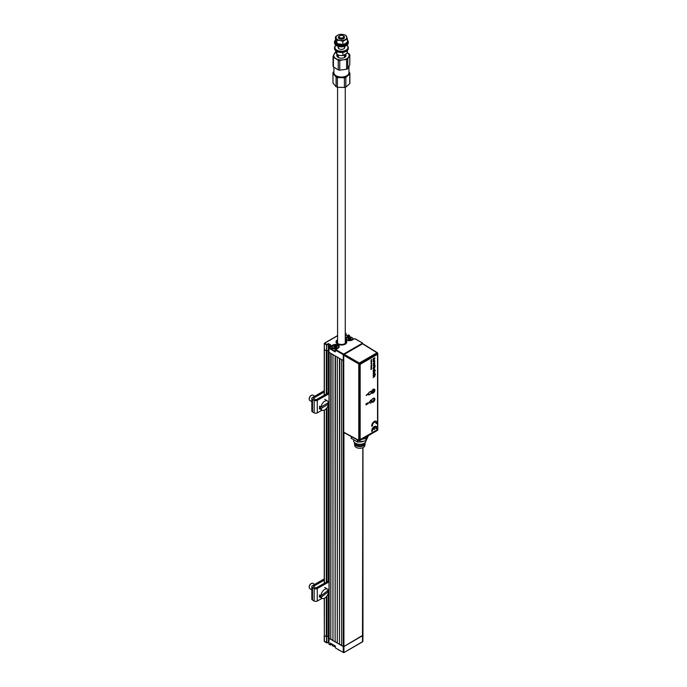 <?xml version="1.0" encoding="UTF-8"?>
<svg xmlns="http://www.w3.org/2000/svg" width="687" height="687" viewBox="0 0 687 687"><rect width="100%" height="100%" fill="white"/><g stroke="black" fill="none" stroke-linecap="round" stroke-linejoin="round"><path stroke-width="1.03" d="M362.822 635.252L343.921 646.544L362.959 635.441L362.959 447.641M329.013 638.094L328.936 644.157L330.069 644.818L330.292 643.066L335.179 645.883L335.393 647.893L343.268 652.435L343.268 646.544L343.921 646.544L341.645 645.6L341.645 359.619L343.74 360.623L343.268 360.555L343.268 354.664L343.921 354.715M339.799 358.554L339.472 644.346L339.472 358.365L337.3 357.111L337.3 643.092L339.472 644.346M341.645 645.411L339.799 644.346M335.454 356.046L335.127 641.838L335.127 355.857L332.955 354.604L332.955 640.585L335.127 641.838M337.3 642.903L335.454 641.838M331.108 353.539L330.782 639.331L330.782 353.35L329.15 352.405L329.15 638.395L330.782 639.331M332.955 640.396L331.108 639.331M326.978 595.93L326.978 636.763L328.386 635.947L329.013 636.308L328.386 635.947L326.763 636.883L326.763 642.783L328.386 642.087L328.386 594.83M326.978 393.694L326.978 350.774L328.386 349.958L328.884 350.25L328.386 349.958L328.386 392.904M328.386 406.687L328.386 581.056M326.978 636.763L326.325 636.763L326.325 596.754M324.367 641.151L326.54 642.783L326.54 636.883L324.238 635.441L326.325 636.763M324.367 395.145L324.367 349.649L326.54 350.902L326.54 345.003L324.367 343.371L324.238 349.46L326.325 350.774L326.325 394.055M324.238 598.317L324.367 635.252M328.386 642.087L328.884 642.379L326.978 642.903M329.262 644.346L330.395 645.007L331.993 644.088L330.292 644.818L330.395 643.126L335.179 645.883M362.496 641.718L362.822 447.701M343.268 652.435L343.826 652.65L362.822 641.529L362.959 635.441M343.594 652.624L335.72 648.081M326.866 642.972L324.693 641.718M332.894 345.819L332.791 345.097A3.761 2.173 180 0 1 338.107 345.097A3.761 2.173 180 0 1 338.107 348.172L335.72 349.554L343.594 354.097L343.268 354.664L335.393 350.112L335.72 349.554L335.179 351.873L330.292 349.048L330.069 347.047L328.884 346.325L329.253 345.819L328.936 352.276L343.268 360.555L343.268 646.544L328.936 638.266M346.909 336.948L347.021 337.137A3.607 2.087 0 0 0 345.965 338.605A3.607 2.087 0 0 0 346.909 340.022A3.761 2.173 180 0 1 346.909 336.948L349.623 335.754L349.623 336.939L349.408 335.754L347.021 337.661M352.122 340.082L352.233 340.022A3.761 2.173 180 0 1 346.909 340.022M362.822 343.749L362.727 343.165L354.621 338.639L352.233 340.022M348.489 335.093L346.634 335.788L345.269 334.99M345.269 333.822L346.136 333.779L345.269 334.071M362.496 343.191L343.594 354.097L343.981 354.629M324.367 343.749L324.693 343.191L326.866 344.445L328.386 343.56L330.782 344.943L329.262 345.819L330.395 346.48L332.791 345.097M324.238 343.56L324.367 349.271M330.559 345.072L328.386 343.818L326.763 345.003L326.866 344.445M326.763 345.003L326.54 350.902M326.763 350.902L328.386 349.958L328.386 343.818M330.069 347.047L330.395 346.48M338.107 348.172L338.004 348.232A3.607 2.087 0 0 0 339.06 346.763A3.607 2.087 0 0 0 336.828 344.84A3.607 2.087 0 0 0 332.894 345.286L330.292 347.047L330.292 348.678L331.993 347.691M337.583 339.756A5.376 3.1 0 0 0 337.626 344.127A5.376 3.1 0 0 0 345.209 344.135A5.376 3.1 0 0 0 345.269 339.756M349.503 337.832L348.369 338.485M331.993 347.94L330.395 348.859L335.393 351.624M337.102 347.021A3.461 1.992 0 0 0 333.959 346.969A3.461 1.992 0 0 1 337.102 347.021M337.583 340.159A4.912 2.834 0 0 0 338.038 343.989A4.912 2.834 0 0 0 344.676 344.058L345.003 344.385M336.046 341.997A5.376 3.1 180 0 1 337.583 339.893M345.269 340.632A4.457 2.576 180 0 1 344.788 343.62L344.35 343.869A4.457 2.576 180 0 1 338.27 343.749A4.457 2.576 180 0 1 337.583 340.632M345.441 344.135L344.788 343.62M345.114 343.809A4.912 2.834 0 0 0 345.269 340.159M345.269 339.893A5.376 3.1 180 0 1 346.798 341.997M331.993 644.045L331.993 644.638A3.461 1.992 0 0 0 333.006 646.046A3.461 1.992 0 0 0 335.393 646.63M335.393 646.707A3.152 1.821 180 0 1 333.221 646.175A3.152 1.821 180 0 1 333.118 646.115M350.765 339.035L350.765 338.287L350.765 339.223L348.695 339.129L348.695 338.382L348.077 338.803M348.695 339.129L348.223 339.292M350.61 338.949L350.61 338.193L349.975 338.202L349.975 338.957M347.124 337.6L347.347 337.472A3.152 1.821 -0 0 0 347.347 340.048A3.152 1.821 -0 0 0 351.796 340.048A3.152 1.821 -0 0 0 351.796 337.472A3.152 1.821 -0 0 0 347.347 337.472L347.124 337.6A3.461 1.992 180 0 0 346.119 339.009A3.461 1.992 180 0 0 346.136 339.215L346.119 339.009M351.229 338.863A3.461 1.992 -0 0 0 350.765 338.743A3.461 1.992 -0 0 0 350.61 338.708M349.975 338.631A3.461 1.992 -0 0 0 348.695 338.682M351.899 337.54A3.461 1.992 180 0 1 352.019 337.6A3.461 1.992 180 0 1 353.032 339.009A3.461 1.992 180 0 1 352.835 339.679M348.927 337.849L350.92 338.159L351.143 339.138L349.795 339.73L348.223 339.361L348 338.382L348.927 337.849M334.251 347.665L334.251 347.227L334.251 347.665M336.647 347.416L335.144 346.892L334.097 347.442M333.006 345.75L333.221 345.63A3.152 1.821 0 0 0 333.221 348.197A3.152 1.821 0 0 0 337.678 348.197A3.152 1.821 0 0 0 337.678 345.63A3.152 1.821 0 0 0 333.221 345.63L333.006 345.75A3.461 1.992 180 0 0 331.993 347.167A3.461 1.992 180 0 0 336.604 349.048M331.993 347.167L331.993 348.764A3.461 1.992 0 0 0 335.393 350.765M337.781 345.69A3.461 1.992 180 0 1 337.892 345.75A3.461 1.992 180 0 1 338.906 347.167A3.461 1.992 180 0 1 338.889 347.373M335.96 347.888L334.105 347.51L333.873 346.54L334.801 346.008L336.802 346.308L337.025 347.287L336.098 347.82M335.977 347.888L336.407 347.493M337.944 649.361A3.839 2.216 0 0 0 338.708 649.996A3.839 2.216 0 0 0 339.636 650.383A3.839 2.216 0 0 0 339.799 650.434M340.065 650.589A3.383 1.949 180 0 1 339.85 650.529A3.383 1.949 180 0 1 339.035 650.185A3.383 1.949 180 0 1 338.88 650.091M362.264 439.156L364.694 438.778A3.091 1.786 0 0 0 366.077 438.315A3.091 1.786 0 0 0 366.875 437.516L367.528 436.116M373.196 389.366L373.196 389.366A2.164 1.245 -60 0 1 374.724 390.25A2.164 1.245 -60 0 1 373.196 392.904A2.164 1.245 -60 0 1 371.658 392.019A2.164 1.245 -60 0 1 373.196 389.366L373.196 389.366M371.667 391.951A2.009 1.159 120 0 0 372.079 392.809A2.009 1.159 120 0 0 373.084 392.715A2.009 1.159 120 0 0 374.398 390.946A2.009 1.159 120 0 0 374.089 389.331A2.009 1.159 120 0 0 373.135 389.4M377.558 353.719L359.833 363.955A0.773 0.447 -120 0 0 359.301 363.019A0.773 0.429 120 0 0 358.751 363.964L343.74 355.291L343.74 432.226L358.751 440.298A0.773 0.447 118.3 0 0 359.301 440.616A0.773 0.447 -120 0 0 359.833 440.298L377.558 430.062L377.558 353.719A0.773 0.447 0 0 0 377.567 353.101A0.773 0.447 121.7 0 0 377.026 352.783L377.567 353.719A0.773 0.447 -120 0 0 377.026 352.783L363.071 344.135M377.567 429.435A0.773 0.447 180 0 1 377.558 430.062A0.773 0.447 -120 0 1 377.403 430.414L359.679 440.65M362.53 343.818L344.29 354.346L359.301 363.019L377.026 352.783M343.74 355.291L344.29 354.346M359.833 363.955A0.773 0.447 180 0 1 358.751 363.964L358.751 440.298A0.773 0.447 0 0 0 359.833 440.298L359.833 363.955M373.196 401.981A2.164 1.245 -60 0 1 371.658 401.096A2.164 1.245 -60 0 1 373.196 398.451A2.164 1.245 -60 0 1 374.724 399.336A2.164 1.245 -60 0 1 373.196 401.981M355.273 438.701L356.115 439.182A3.091 1.786 0 0 0 356.605 439.414M371.667 401.036A2.009 1.159 120 0 0 372.079 401.895A2.009 1.159 120 0 0 373.084 401.792A2.009 1.159 120 0 0 374.398 400.023A2.009 1.159 120 0 0 374.089 398.417A2.009 1.159 120 0 0 373.135 398.486M371.667 392.071A1.572 0.91 120 0 0 371.727 392.088A1.572 0.91 120 0 0 373.196 391.075A1.572 0.91 120 0 0 373.239 389.349M371.701 400.667A1.572 0.91 120 0 0 372.783 401.302A1.572 0.91 120 0 0 373.926 399.456A1.572 0.91 120 0 0 372.835 398.709M368.318 435.876L366.034 440.796L357.669 442.119L351.358 438.254M351.272 438.426L351.272 436.546M351.358 436.589L351.358 438.598M354.509 443.347A5.298 3.057 0 0 0 354.492 443.527A5.298 3.057 0 0 0 354.509 443.75L354.741 445.562A5.067 2.928 0 0 0 358.03 448.096A5.067 2.928 0 0 0 363.38 447.417A5.067 2.928 0 0 0 364.849 445.562L365.08 443.75A5.298 3.057 0 0 0 365.098 443.527A5.298 3.057 0 0 0 365.089 443.347M354.509 443.75A5.298 3.057 0 0 0 357.944 446.395A5.298 3.057 0 0 0 363.543 445.691A5.298 3.057 0 0 0 365.08 443.75M354.569 442.643A5.298 3.057 0 0 0 354.492 443.158A5.298 3.057 0 0 0 357.764 445.983A5.298 3.057 0 0 0 363.543 445.322A5.298 3.057 0 0 0 365.098 443.158A5.298 3.057 0 0 0 365.02 442.643M354.801 442.84L354.801 442.9A4.989 2.885 0 0 0 357.884 445.571A4.989 2.885 0 0 0 363.329 444.944A4.989 2.885 0 0 0 364.788 442.9L364.788 442.84M353.65 439.92L353.65 440.771A6.149 3.547 0 0 0 355.454 443.278L356.27 443.75A4.989 2.885 0 0 0 363.329 443.75L364.144 443.278A6.149 3.547 0 0 0 365.939 440.839M358.76 441.947A6.149 3.547 0 0 0 363.724 441.183M361.748 441.483L360.735 441.647M355.454 443.278A6.149 3.547 0 0 0 364.144 443.278L363.329 443.75M374.552 369.743L373.986 369.563L373.41 370.387L373.737 370.954L373.153 370.533L373.977 369.254L374.793 369.589L374.295 370.602L374.552 369.743L373.977 369.563L373.762 370.611M374.552 371.538L373.196 371.538L375.368 370.284L373.196 373.007L374.552 371.538L373.196 371.856M374.561 371.057L374.192 372.44L373.196 373.015M374.544 367.828L374.157 367.528L374.157 368.558L374.544 367.828M373.96 367.322L374.793 367.682L373.917 369.031L373.908 367.674L373.625 369.177L373.153 368.653L373.968 367.322L374.81 367.691L373.908 369.022M374.518 366.523L373.187 367.605M374.767 366.66L373.187 367.614L374.527 365.973L375.317 366.051L374.767 366.66M374.776 363.114L374.776 363.595L373.196 363.809L374.776 361.791L373.685 363.311L374.776 363.114L374.767 363.586L373.196 363.818M374.492 364.857L373.462 365.45L373.986 365.613M373.994 364.213L374.793 364.677L373.977 366.085L373.153 365.63M366.411 403.552L366.128 405.081L366.429 403.999L367.665 404.196L368.275 403.14L367.665 402.831L367.579 403.887L366.411 403.552M372.071 393.144A2.301 1.331 120 0 0 373.196 393.016A2.301 1.331 120 0 0 374.69 391.015A2.301 1.331 120 0 0 374.372 389.16M373.247 389.289A2.301 1.331 120 0 0 371.744 391.315A2.301 1.331 120 0 0 372.096 393.162A2.301 1.331 120 0 0 373.247 393.05A2.301 1.331 120 0 0 374.75 391.015A2.301 1.331 120 0 0 374.398 389.168A2.301 1.331 120 0 0 373.247 389.289M360.16 364.969L360.16 438.976A0.764 0.447 120 0 0 360.701 439.285L376.991 429.882A0.764 0.447 120 0 0 377.532 428.937L377.532 354.939A0.764 0.447 120 0 0 376.991 354.621L360.701 364.033A0.764 0.447 120 0 0 360.16 364.969L360.16 438.976M375.583 422.222A2.585 1.494 -60 0 1 376.081 423.707L376.897 423.269A3.684 2.13 120 0 0 374.303 421.449A3.684 2.13 120 0 0 371.701 426.258L372.491 425.803A2.585 1.494 -60 0 1 374.303 422.359A2.585 1.494 -60 0 1 376.107 423.724M376.132 421.26A3.684 2.13 120 0 0 373.17 422.368A3.684 2.13 120 0 0 371.684 426.249L371.701 426.241M368.034 393.737L366.128 395.514L368.249 394.295L367.923 393.677L366.128 395.394M371.04 369.297L371.598 368.747L371.04 369.297M371.195 369.271L371.59 368.756M371.023 368.472L371.409 368.756L371.598 368.138L371.023 368.472M371.023 368.155L371.53 367.502L371.023 368.155M371.349 364.814L371.796 364.376L371.349 364.814M371.023 363.681L371.409 363.964L371.598 363.346L371.023 363.681M371.023 363.363L371.598 363.028L371.023 363.363M371.263 362.745L371.547 362.135L371.263 362.745M371.023 361.379L371.53 360.727L371.023 361.379M373.196 376.493L375.368 374.922L374.209 375.909L374.776 376.699L374.183 376.339L373.196 377.652L373.994 376.218L373.196 376.493L373.822 376.115M375.085 374.621L375.368 374.14L375.085 374.621M375.368 370.284L374.81 371.461M373.917 367.682L373.634 369.177L373.161 368.653M373.161 365.639L374.011 364.213L374.81 364.685L373.986 366.094L373.161 365.639M373.161 361.645L374.011 360.228L374.81 360.701L373.986 362.101L373.161 361.645L373.977 362.101L374.793 360.692L373.994 360.22M373.247 402.075A2.301 1.331 120 0 0 374.879 399.259A2.301 1.331 120 0 0 373.247 398.314A2.301 1.331 120 0 0 371.615 401.139A2.301 1.331 120 0 0 373.247 402.075M371.023 403.054L371.023 399.911L368.85 402.737L371.023 403.054M371.023 391.195L368.85 392.449L368.85 394.965L371.023 393.703L371.023 391.195M374.767 357.798L374.793 358.803L373.196 360.314L374.501 358.803L373.196 359.189L373.196 358.708L374.776 357.79L374.81 358.812L373.196 360.297M374.776 361.791L373.831 363.286M375.162 365.827L374.527 366.806M373.78 370.619L373.161 370.542M373.977 369.254L374.81 369.597L374.303 370.602M373.196 373.788L374.776 372.552L374.81 373.419L373.196 374.947L374.552 373.47L373.196 373.788L374.544 373.462M373.196 375.72L374.767 374.484M371.023 360.048L371.53 359.894L371.023 360.821L371.83 359.584L371.023 360.048M371.074 362.049L371.83 361.611L371.074 362.049M371.263 365.87L371.547 365.261L371.263 365.87M371.023 366.171L371.598 365.836L371.023 366.171M371.023 366.669L371.495 366.669L371.023 367.614L371.615 367.047L371.598 366.334L371.023 366.669M371.023 367.605L371.59 366.343M368.172 403.08L367.562 402.771L367.468 403.827L366.025 403.655L366.128 404.952M376.132 426.378A3.684 2.13 120 0 0 373.17 427.486A3.684 2.13 120 0 0 371.684 431.367L371.701 431.359M376.081 428.825L376.107 428.808A2.585 1.494 -60 0 0 375.583 427.34M373.883 427.769L373.908 429.478M373.462 361.465L374.501 360.881L373.462 361.465M368.85 394.939L370.997 393.694L370.997 391.212M368.85 402.728L370.997 403.037L370.997 399.946M374.501 360.881L373.986 360.727L373.47 361.474L373.986 361.62M374.492 358.794L373.196 359.172M370.8 369.426L371.59 369.194M371.023 366.789L371.487 366.66M371.023 367.193L371.487 367.064M371.298 365.02L371.693 364.514M371.59 364.986L371.684 364.325M371.083 365.183L371.452 364.754M372.491 430.921A2.585 1.494 -60 0 1 373.908 427.743L373.908 429.504L374.69 429.057L374.69 427.297A2.585 1.494 -60 0 1 376.107 428.843L376.897 428.387A3.684 2.13 120 0 0 374.303 426.567A3.684 2.13 120 0 0 371.701 431.376L372.491 430.921M374.183 376.339L373.196 377.627M375.351 374.93L374.2 375.901L374.767 376.691M374.767 372.56L374.415 374.209L373.196 374.93M342.856 52.392L342.856 55.595L339.876 55.475L336.905 54.565L335.479 50.52M336.905 51.508L336.905 54.565M347.373 50.52L347.373 53.139L342.856 55.595M339.747 37.605A2.301 1.331 0 0 0 343.002 37.665A2.301 1.331 0 0 0 343.105 35.784A2.301 1.331 0 0 0 343.053 35.75A2.301 1.331 0 0 0 339.799 35.75A2.301 1.331 0 0 0 339.747 37.605M343.534 36.033A3.074 1.778 180 0 1 343.594 36.068A3.074 1.778 180 0 1 343.663 36.102A3.074 1.778 180 0 1 344.496 37.321A3.074 1.778 180 0 1 342.555 38.97A3.074 1.778 180 0 1 339.189 38.541A3.074 1.778 180 0 1 338.356 37.321A3.074 1.778 180 0 1 339.249 36.068L339.799 35.75M333.899 67.283L333.899 72.693A7.531 4.345 0 0 0 335.943 75.673A7.531 4.345 0 0 0 336.098 75.768A7.531 4.345 0 0 0 346.746 75.768A7.531 4.345 0 0 0 348.953 72.693L348.953 66.484M346.583 75.862A7.068 4.079 180 0 1 346.42 75.956A7.068 4.079 180 0 1 336.424 75.956A7.068 4.079 180 0 1 336.278 75.871M336.948 56.136A4.611 2.662 180 0 1 337.995 54.986M344.771 54.934A4.611 2.662 180 0 1 344.78 54.934A4.611 2.662 180 0 1 345.905 56.136M345.647 54.445A4.611 2.662 180 0 1 346.033 55.51A4.611 2.662 180 0 1 343.122 57.983A4.611 2.662 180 0 1 338.073 57.33A4.611 2.662 180 0 1 336.819 55.51A4.611 2.662 180 0 1 337.077 54.634M347.373 52.701A7.677 4.431 180 0 1 348.781 56.781A7.677 4.431 180 0 1 343.191 59.821L339.764 60.456A8.45 4.878 180 0 1 338.253 60.198L333.418 57.236A8.45 4.878 180 0 1 333.058 56.351L335.076 52.452A8.45 4.878 180 0 1 335.771 52.049M347.012 52.47L349.425 54.11A8.45 4.878 180 0 1 349.795 55.003L347.768 58.893A8.45 4.878 180 0 1 346.617 59.52L343.191 59.821A7.677 4.431 180 0 1 335.831 58.55A7.677 4.431 180 0 1 334.071 54.239A7.677 4.431 180 0 1 335.9 52.427M333.058 56.351L333.058 66.046A8.45 4.878 0 0 0 333.418 66.94L338.253 69.894A8.45 4.878 0 0 0 339.764 70.16L346.617 69.224A8.45 4.878 0 0 0 347.768 68.597L349.795 64.698L349.795 55.003M333.418 57.236L333.418 66.94M338.253 60.198L338.253 69.894M339.764 60.456L339.764 70.16M346.617 59.52L346.617 69.224M347.768 58.893L347.768 68.597M336.08 45.308A6.526 3.77 0 0 0 336.673 50.065A6.526 3.77 0 0 0 345.552 50.4A6.526 3.77 0 0 0 346.763 45.308M336.046 45.282A6.913 3.993 0 0 0 334.509 47.798A6.913 3.993 0 0 0 336.398 50.529A6.913 3.993 0 0 0 343.972 51.508A6.913 3.993 0 0 0 348.335 47.798A6.913 3.993 0 0 0 346.798 45.282M334.509 47.798L334.509 48.485A6.913 3.993 0 0 0 336.398 51.224A6.913 3.993 0 0 0 343.972 52.195A6.913 3.993 0 0 0 348.335 48.485L348.335 47.798M338.356 46.785A3.306 1.906 0 0 0 339.017 48.786A3.306 1.906 0 0 0 343.191 49.086A3.306 1.906 0 0 0 344.496 46.785M347.373 40.052A6.913 3.993 180 0 1 348.335 42.087L348.335 42.774A6.913 3.993 180 0 1 346.317 45.6A6.913 3.993 180 0 1 336.536 45.6A6.913 3.993 180 0 1 336.398 45.514A6.913 3.993 180 0 1 334.509 42.774L334.509 42.087A6.913 3.993 180 0 1 335.479 40.052M348.335 42.087A6.913 3.993 180 0 1 343.972 45.797A6.913 3.993 180 0 1 336.398 44.827A6.913 3.993 180 0 1 334.509 42.087M346.171 45.677A6.526 3.77 180 0 1 346.042 45.754A6.526 3.77 180 0 1 336.81 45.754A6.526 3.77 180 0 1 336.673 45.677M335.574 40.37A6.149 3.547 0 0 0 335.282 41.46A6.149 3.547 0 0 0 336.956 43.891A6.149 3.547 0 0 0 343.689 44.758A6.149 3.547 0 0 0 347.57 41.46A6.149 3.547 0 0 0 347.373 40.567M335.282 41.46L335.282 42.087A6.149 3.547 0 0 0 336.956 44.518A6.149 3.547 0 0 0 343.689 45.385A6.149 3.547 0 0 0 347.57 42.087L347.57 41.46M342.856 44.552L342.856 41.323L339.876 40.421A5.376 3.1 0 0 0 345.114 39.709A5.376 3.1 0 0 0 346.66 36.729A5.376 3.1 0 0 0 342.968 34.47L345.939 35.381L347.373 38.867L347.373 42.096L345.114 43.719L342.856 44.552L336.905 43.53L335.479 40.035L335.479 36.806L336.192 38.163A5.376 3.1 0 0 0 339.876 40.421L336.905 40.293L336.905 43.53M335.479 36.806L337.738 35.183A5.376 3.1 0 0 1 342.968 34.47L339.996 34.35L337.738 35.183A5.376 3.1 180 0 0 336.192 38.163L336.905 40.293M342.856 41.323L347.373 38.867M344.496 37.381A3.074 1.778 180 0 1 341.834 39.202A3.074 1.778 180 0 1 338.433 37.854A3.074 1.778 180 0 1 338.356 37.381M348.953 71.886L349.872 73.105A8.45 4.878 180 0 1 349.872 73.234A8.45 4.878 180 0 1 349.76 74.016L345.844 77.391A8.45 4.878 180 0 1 344.419 77.794L337.394 77.528A8.45 4.878 180 0 1 336.08 77.013L332.98 73.363A8.45 4.878 180 0 1 332.972 73.234A8.45 4.878 180 0 1 332.997 72.908A8.45 4.878 180 0 1 333.083 72.453L333.899 71.646M332.98 73.363L332.98 83.067A8.45 4.878 180 0 1 332.972 82.938A8.45 4.878 180 0 1 332.98 82.809M348.953 72.187A7.677 4.431 180 0 1 347.802 75.536A7.677 4.431 180 0 1 340.907 77.494A7.677 4.431 180 0 1 334.526 75.02A7.677 4.431 180 0 1 333.762 72.77A7.677 4.431 180 0 1 333.899 72.187M349.872 73.363L349.872 82.809A8.45 4.878 180 0 1 349.872 82.938A8.45 4.878 180 0 1 349.855 83.264A8.45 4.878 180 0 1 349.76 83.72L345.844 87.094A8.45 4.878 180 0 1 344.419 87.498L344.419 77.794M336.08 77.013L336.08 86.717A8.45 4.878 180 0 0 337.394 87.223L344.419 87.498M337.394 77.528L337.394 87.223M345.844 77.391L345.844 87.094M349.76 74.016L349.76 83.72M332.98 83.067L336.08 86.717M328.815 580.816L316.218 587.84L315.247 587.84L313.564 586.303L324.238 580.146M329.013 581.941L317.282 588.484A2.224 1.288 180 0 1 314.157 588.467L312.482 587.497A2.224 1.288 180 0 1 311.829 586.586L311.829 599.124A2.224 1.288 0 0 0 312.482 600.034L314.157 601.005A2.224 1.288 0 0 0 317.282 601.022L322.1 598.334A5.333 3.083 120 0 0 326.196 596.891A5.333 3.083 120 0 0 328.523 591.601L327.141 590.76M311.829 586.586A2.224 1.288 180 0 1 312.482 585.676L324.238 578.892M327.304 595.44L329.013 594.478M313.564 586.87L313.564 586.303M329.013 393.788L317.282 400.332A2.224 1.288 180 0 1 314.157 400.315L312.482 399.345A2.224 1.288 180 0 1 311.829 398.434A2.224 1.288 180 0 1 312.482 397.524L324.238 390.74M328.815 392.672L316.218 399.697L315.247 399.688L313.564 398.151L324.238 391.994M311.829 398.434L311.829 410.981A2.224 1.288 0 0 0 312.482 411.891L314.157 412.861A2.224 1.288 0 0 0 317.282 412.878L322.1 410.191M327.304 407.288L329.013 406.335M313.564 398.718L313.564 398.151M320.975 595.801L328.317 590.236A5.333 3.083 120 0 0 327.467 589.111A5.333 3.083 120 0 0 323.371 590.442A5.333 3.083 120 0 0 320.975 595.801L319.524 595.019A5.393 3.109 120 0 0 319.567 595.741A5.393 3.109 120 0 0 319.73 596.385L320.692 595.655M319.73 596.385L321.173 597.175A5.333 3.083 120 0 0 322.126 598.351L319.249 596.814M321.173 597.175L328.523 591.601M309.219 587.042A2.611 1.511 -60 0 1 309.21 586.87A2.611 1.511 -60 0 1 311.056 583.667A2.611 1.511 -60 0 1 311.22 583.589M314.732 584.371L312.92 583.332A3.074 1.778 120 0 0 311.383 583.478A3.074 1.778 120 0 0 309.21 587.248A3.074 1.778 120 0 0 309.236 587.617A3.074 1.778 120 0 0 309.846 588.647L311.829 589.789M321.027 407.005L328.455 402.608A5.333 3.083 120 0 0 327.467 400.968A5.333 3.083 120 0 0 323.62 402.05A5.333 3.083 120 0 0 321.027 407.005L319.575 406.215A5.393 3.109 120 0 0 319.524 406.996A5.393 3.109 120 0 0 319.592 407.709L320.898 406.936M327.098 403.269L328.472 404.102A5.333 3.083 120 0 1 325.939 409.005A5.333 3.083 120 0 1 322.126 410.208L319.249 408.662M319.592 407.709L321.035 408.507A5.333 3.083 120 0 0 322.126 410.208M321.035 408.507L328.472 404.102M309.21 398.743A2.611 1.511 -60 0 1 309.21 398.718A2.611 1.511 -60 0 1 311.056 395.523A2.611 1.511 -60 0 1 311.22 395.437M314.732 396.227L312.92 395.18A3.074 1.778 120 0 0 311.383 395.334A3.074 1.778 120 0 0 309.21 399.095A3.074 1.778 120 0 0 309.21 399.13A3.074 1.778 120 0 0 309.846 400.504L311.829 401.646M343.921 432.595L343.921 652.435M326.978 407.786L326.978 581.846M326.325 582.207L326.325 408.602M324.367 410.105L324.367 583.297M324.367 598.257L324.367 641.529M348.163 334.904L349.623 335.754M345.269 333.238L346.093 333.719L346.093 335.471L346.093 333.839M337.583 335.745L324.693 343.191M366.875 436.494L366.875 437.516M359.833 440.307L358.751 440.324M364.694 437.748L364.694 438.778M365.896 440.848L365.896 438.409M357.377 442.067L357.377 439.826M357.669 439.989L357.669 442.119M366.111 438.297L366.111 440.719M312.482 600.034L312.482 587.497M314.157 601.005L314.157 588.467M317.282 601.022L317.282 588.484L316.218 587.84M314.157 412.861L314.157 400.315M312.482 411.891L312.482 399.345M317.282 412.878L317.282 400.332L316.218 399.697M329.013 352.328L329.013 638.206M324.238 349.46L324.238 395.223M324.238 410.165L324.238 583.375M326.943 642.98L328.386 642.139M343.826 652.65L362.727 641.735M324.238 641.34L324.238 635.441M328.884 644.097L328.884 638.206M352.156 340.013L346.987 340.013L345.965 338.605M348.386 334.887L349.528 335.548M346.136 333.779L346.136 335.496M354.853 338.614L362.727 343.165M324.462 343.165L337.583 335.591M328.884 346.325L328.884 352.216M338.038 348.163L339.06 346.763M345.269 333.083L345.999 333.504M353.032 339.558L353.032 339.009M350.473 339.318L351.1 339.112M345.269 87.283L345.269 342.435M337.583 87.249L337.583 342.435M358.923 440.659L343.904 432.587M377.79 353.41L377.79 429.744M377.421 352.749L362.916 343.783M344.496 57.493L344.496 55.063M344.496 48.184L344.496 46.415M338.356 57.493L338.356 55.097M338.356 48.184L338.356 46.415M343.053 35.75L343.594 36.068M337.068 56.377L338.356 55.389M344.496 56.463L345.424 56.832M332.972 73.234L332.972 82.938M349.872 73.234L349.872 82.938M327.467 589.111L324.693 587.394M327.467 400.968L324.693 399.241"/></g></svg>
